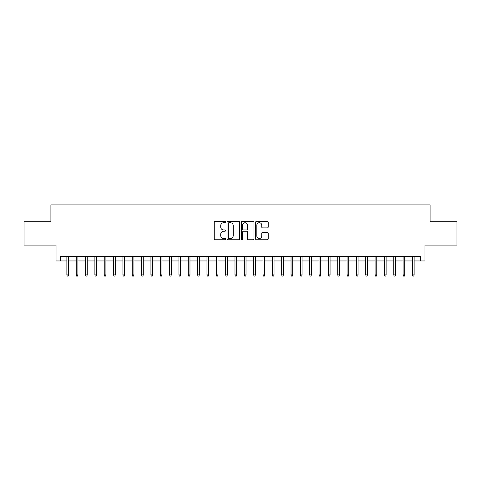 <?xml version="1.0" encoding="UTF-8"?>
<svg xmlns="http://www.w3.org/2000/svg" width="481" height="481" viewBox="0 0 481 481"><rect width="100%" height="100%" fill="white"/><g stroke="black" fill="none" stroke-linecap="round" stroke-linejoin="round"><path stroke-width="0.72" d="M225.559 222.072A0.643 0.643 0 0 0 224.916 221.434L215.175 221.434A0.914 0.914 0 0 0 214.255 222.348L214.255 238.853A0.914 0.914 0 0 0 215.175 239.766L224.916 239.766A0.643 0.643 0 0 0 225.559 239.123A0.643 0.643 0 0 0 224.916 238.486L223.653 238.486A2.934 2.934 0 0 1 220.719 235.552L220.719 234.175A2.934 2.934 0 0 1 223.653 231.241L224.916 231.241A0.643 0.643 0 0 0 225.559 230.597A0.643 0.643 0 0 0 224.916 229.96L223.653 229.96A2.934 2.934 0 0 1 220.719 227.026L220.719 225.649A2.934 2.934 0 0 1 223.653 222.715L224.916 222.715A0.643 0.643 0 0 0 225.559 222.072M267.292 227.898A0.914 0.914 0 0 0 268.212 226.978L268.212 222.348A0.914 0.914 0 0 0 267.292 221.434L256.475 221.434A0.914 0.914 0 0 0 255.555 222.348L255.555 238.853A0.914 0.914 0 0 0 256.475 239.766L267.292 239.766A0.914 0.914 0 0 0 268.212 238.853L268.212 233.261A0.914 0.914 0 0 0 267.292 232.341L262.662 232.341A0.914 0.914 0 0 0 261.748 233.261L261.748 236.033A2.453 2.453 0 0 1 259.295 238.486A2.453 2.453 0 0 1 256.842 236.033L256.842 225.168A2.453 2.453 0 0 1 259.295 222.715A2.453 2.453 0 0 1 261.748 225.168L261.748 226.978A0.914 0.914 0 0 0 262.662 227.898L267.292 227.898M60.708 260.955L60.708 256.283L420.292 256.283L420.292 260.955L424.963 260.955L424.963 245.076L456.95 245.076L456.95 221.729L430.098 221.729L430.098 204.918L50.902 204.918L50.902 221.729L24.05 221.729L24.05 245.076L56.036 245.076L56.036 260.955L66.871 260.955M239.7 222.348A0.914 0.914 0 0 0 238.78 221.434L227.964 221.434A0.914 0.914 0 0 0 227.044 222.348L227.044 238.853A0.914 0.914 0 0 0 227.964 239.766L238.78 239.766A0.914 0.914 0 0 0 239.7 238.853L239.7 222.348M242.22 221.434L253.036 221.434A0.914 0.914 0 0 1 253.956 222.348L253.956 238.853A0.914 0.914 0 0 1 253.036 239.766L248.406 239.766A0.914 0.914 0 0 1 247.493 238.853L247.493 232.161A0.914 0.914 0 0 0 246.573 231.241L243.5 231.241A0.914 0.914 0 0 0 242.586 232.161L242.586 239.123A0.643 0.643 0 0 1 241.943 239.766A0.643 0.643 0 0 1 241.3 239.123L241.3 222.348A0.914 0.914 0 0 1 242.22 221.434M68.555 260.955L76.214 260.955M77.892 260.955L85.552 260.955M87.235 260.955L94.895 260.955M96.573 260.955L104.233 260.955M105.916 260.955L113.57 260.955M115.254 260.955L122.914 260.955M124.591 260.955L132.251 260.955M133.934 260.955L141.594 260.955M143.272 260.955L150.932 260.955M152.615 260.955L160.269 260.955M161.953 260.955L169.613 260.955M171.29 260.955L178.95 260.955M180.634 260.955L188.293 260.955M189.971 260.955L197.631 260.955M199.314 260.955L206.968 260.955M208.652 260.955L216.312 260.955M217.989 260.955L225.649 260.955M227.333 260.955L234.987 260.955M236.67 260.955L244.33 260.955M246.013 260.955L253.667 260.955M255.351 260.955L263.011 260.955M264.688 260.955L272.348 260.955M274.032 260.955L281.686 260.955M283.369 260.955L291.029 260.955M292.707 260.955L300.366 260.955M302.05 260.955L309.71 260.955M311.387 260.955L319.047 260.955M320.731 260.955L328.385 260.955M330.068 260.955L337.728 260.955M339.406 260.955L347.066 260.955M348.749 260.955L356.409 260.955M358.086 260.955L365.746 260.955M367.43 260.955L375.084 260.955M376.767 260.955L384.427 260.955M386.105 260.955L393.765 260.955M395.448 260.955L403.108 260.955M404.786 260.955L412.445 260.955M414.129 260.955L420.292 260.955M228.974 222.715A0.643 0.643 0 0 0 228.331 223.358L228.331 237.842A0.643 0.643 0 0 0 228.974 238.486L230.303 238.486A2.934 2.934 0 0 0 233.237 235.552L233.237 225.649A2.934 2.934 0 0 0 230.303 222.715L228.974 222.715M247.493 225.216A2.453 2.453 0 0 0 245.039 222.763A2.453 2.453 0 0 0 242.586 225.216L242.586 229.04A0.914 0.914 0 0 0 243.5 229.96L246.573 229.96A0.914 0.914 0 0 0 247.493 229.04L247.493 225.216M66.871 274.873L67.244 276.082L68.182 276.082L68.555 274.873L66.871 274.873L66.871 256.283M68.555 274.873L68.555 256.283M76.214 274.873L76.587 276.082L77.519 276.082L77.892 274.873L76.214 274.873L76.214 256.283M77.892 274.873L77.892 256.283M85.552 274.873L85.925 276.082L86.863 276.082L87.235 274.873L85.552 274.873L85.552 256.283M87.235 274.873L87.235 256.283M94.895 274.873L95.268 276.082L96.2 276.082L96.573 274.873L94.895 274.873L94.895 256.283M96.573 274.873L96.573 256.283M104.233 274.873L104.605 276.082L105.537 276.082L105.916 274.873L104.233 274.873L104.233 256.283M105.916 274.873L105.916 256.283M113.57 274.873L113.943 276.082L114.881 276.082L115.254 274.873L113.57 274.873L113.57 256.283M115.254 274.873L115.254 256.283M122.914 274.873L123.286 276.082L124.218 276.082L124.591 274.873L122.914 274.873L122.914 256.283M124.591 274.873L124.591 256.283M132.251 274.873L132.624 276.082L133.562 276.082L133.934 274.873L132.251 274.873L132.251 256.283M133.934 274.873L133.934 256.283M141.594 274.873L141.967 276.082L142.899 276.082L143.272 274.873L141.594 274.873L141.594 256.283M143.272 274.873L143.272 256.283M150.932 274.873L151.305 276.082L152.236 276.082L152.615 274.873L150.932 274.873L150.932 256.283M152.615 274.873L152.615 256.283M160.269 274.873L160.642 276.082L161.58 276.082L161.953 274.873L160.269 274.873L160.269 256.283M161.953 274.873L161.953 256.283M169.613 274.873L169.985 276.082L170.917 276.082L171.29 274.873L169.613 274.873L169.613 256.283M171.29 274.873L171.29 256.283M178.95 274.873L179.323 276.082L180.261 276.082L180.634 274.873L178.95 274.873L178.95 256.283M180.634 274.873L180.634 256.283M188.293 274.873L188.666 276.082L189.598 276.082L189.971 274.873L188.293 274.873L188.293 256.283M189.971 274.873L189.971 256.283M197.631 274.873L198.004 276.082L198.936 276.082L199.314 274.873L197.631 274.873L197.631 256.283M199.314 274.873L199.314 256.283M206.968 274.873L207.341 276.082L208.279 276.082L208.652 274.873L206.968 274.873L206.968 256.283M208.652 274.873L208.652 256.283M216.312 274.873L216.684 276.082L217.616 276.082L217.989 274.873L216.312 274.873L216.312 256.283M217.989 274.873L217.989 256.283M225.649 274.873L226.022 276.082L226.96 276.082L227.333 274.873L225.649 274.873L225.649 256.283M227.333 274.873L227.333 256.283M234.987 274.873L235.365 276.082L236.297 276.082L236.67 274.873L234.987 274.873L234.987 256.283M236.67 274.873L236.67 256.283M244.33 274.873L244.703 276.082L245.635 276.082L246.013 274.873L244.33 274.873L244.33 256.283M246.013 274.873L246.013 256.283M253.667 274.873L254.04 276.082L254.978 276.082L255.351 274.873L253.667 274.873L253.667 256.283M255.351 274.873L255.351 256.283M263.011 274.873L263.384 276.082L264.316 276.082L264.688 274.873L263.011 274.873L263.011 256.283M264.688 274.873L264.688 256.283M272.348 274.873L272.721 276.082L273.659 276.082L274.032 274.873L272.348 274.873L272.348 256.283M274.032 274.873L274.032 256.283M281.686 274.873L282.064 276.082L282.996 276.082L283.369 274.873L281.686 274.873L281.686 256.283M283.369 274.873L283.369 256.283M291.029 274.873L291.402 276.082L292.334 276.082L292.707 274.873L291.029 274.873L291.029 256.283M292.707 274.873L292.707 256.283M300.366 274.873L300.739 276.082L301.677 276.082L302.05 274.873L300.366 274.873L300.366 256.283M302.05 274.873L302.05 256.283M309.71 274.873L310.083 276.082L311.015 276.082L311.387 274.873L309.71 274.873L309.71 256.283M311.387 274.873L311.387 256.283M319.047 274.873L319.42 276.082L320.358 276.082L320.731 274.873L319.047 274.873L319.047 256.283M320.731 274.873L320.731 256.283M328.385 274.873L328.763 276.082L329.695 276.082L330.068 274.873L328.385 274.873L328.385 256.283M330.068 274.873L330.068 256.283M337.728 274.873L338.101 276.082L339.033 276.082L339.406 274.873L337.728 274.873L337.728 256.283M339.406 274.873L339.406 256.283M347.066 274.873L347.438 276.082L348.376 276.082L348.749 274.873L347.066 274.873L347.066 256.283M348.749 274.873L348.749 256.283M356.409 274.873L356.782 276.082L357.714 276.082L358.086 274.873L356.409 274.873L356.409 256.283M358.086 274.873L358.086 256.283M365.746 274.873L366.119 276.082L367.057 276.082L367.43 274.873L365.746 274.873L365.746 256.283M367.43 274.873L367.43 256.283M375.084 274.873L375.463 276.082L376.395 276.082L376.767 274.873L375.084 274.873L375.084 256.283M376.767 274.873L376.767 256.283M384.427 274.873L384.8 276.082L385.732 276.082L386.105 274.873L384.427 274.873L384.427 256.283M386.105 274.873L386.105 256.283M393.765 274.873L394.137 276.082L395.075 276.082L395.448 274.873L393.765 274.873L393.765 256.283M395.448 274.873L395.448 256.283M403.108 274.873L403.481 276.082L404.413 276.082L404.786 274.873L403.108 274.873L403.108 256.283M404.786 274.873L404.786 256.283M412.445 274.873L412.818 276.082L413.756 276.082L414.129 274.873L412.445 274.873L412.445 256.283M414.129 274.873L414.129 256.283"/></g></svg>
